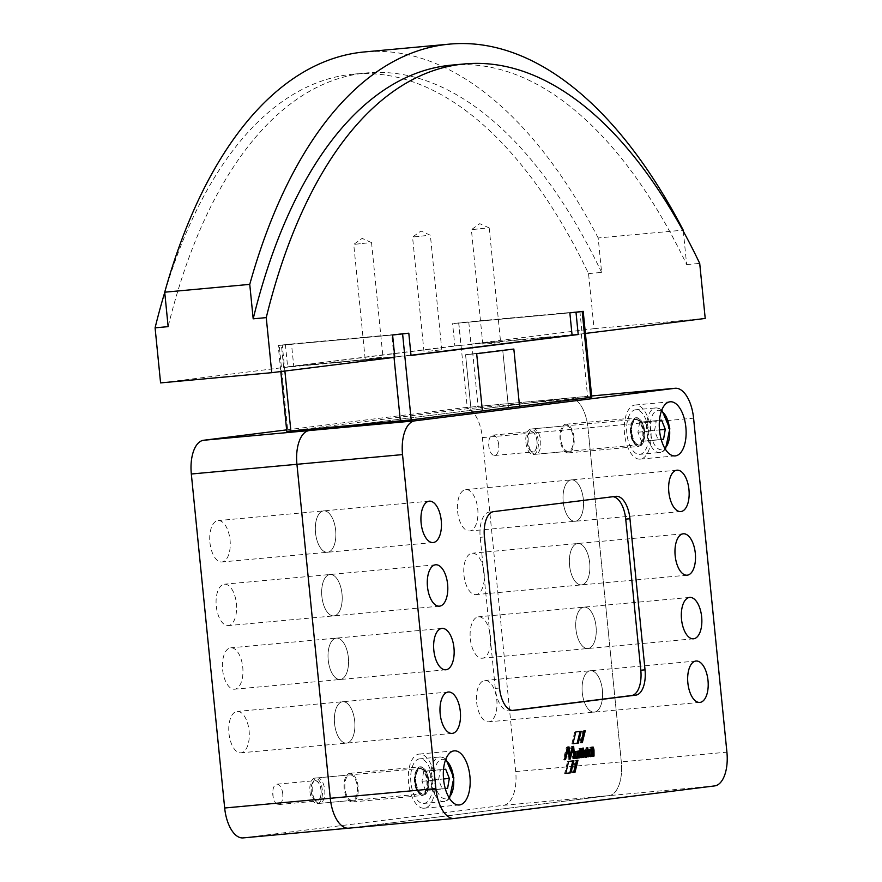 <?xml version="1.0" encoding="UTF-8"?>
<svg xmlns="http://www.w3.org/2000/svg" width="882" height="882" viewBox="0 0 882 882"><rect width="100%" height="100%" fill="white"/><g stroke="black" fill="none" stroke-linecap="round" stroke-linejoin="round"><path stroke-width="0.66" stroke-dasharray="4.41 3.31" d="M434.892 779.49A27.177 13.252 84.7 0 0 419.248 754.077A27.177 13.252 84.7 0 0 408.575 782.786A27.177 13.252 84.7 0 0 424.22 808.199A27.177 13.252 84.7 0 0 434.892 779.49M358.114 786.755A14.388 7.023 84.7 0 0 349.834 773.305A14.388 7.023 84.7 0 0 344.178 788.497A14.388 7.023 84.7 0 0 352.469 801.958A14.388 7.023 84.7 0 0 358.114 786.755M428.707 780.272A14.388 7.023 84.7 0 0 420.416 766.811A14.388 7.023 84.7 0 0 414.772 782.014A14.388 7.023 84.7 0 0 423.051 795.465A14.388 7.023 84.7 0 0 428.707 780.272M650.839 430.416A27.177 13.252 84.7 0 0 635.194 405.003A27.177 13.252 84.7 0 0 624.522 433.712A27.177 13.252 84.7 0 0 640.167 459.125A27.177 13.252 84.7 0 0 650.839 430.416M574.061 437.681A14.388 7.023 84.7 0 0 565.781 424.231A14.388 7.023 84.7 0 0 560.125 439.423A14.388 7.023 84.7 0 0 568.405 452.885A14.388 7.023 84.7 0 0 574.061 437.681M644.643 431.188A14.388 7.023 84.7 0 0 636.363 417.737A14.388 7.023 84.7 0 0 630.718 432.941A14.388 7.023 84.7 0 0 638.998 446.391A14.388 7.023 84.7 0 0 644.643 431.188M432.577 779.787A22.381 10.915 -95.3 0 1 423.79 803.425A22.381 10.915 -95.3 0 1 410.902 782.499A22.381 10.915 -95.3 0 1 419.689 758.851A22.381 10.915 -95.3 0 1 432.577 779.787M324.708 789.853A12.789 6.24 -95.3 0 1 319.692 803.359A12.789 6.24 -95.3 0 1 316.021 801.506A12.789 6.24 -95.3 0 1 312.327 791.408A12.789 6.24 -95.3 0 1 314.08 780.383A12.789 6.24 -95.3 0 1 317.344 777.891A12.789 6.24 -95.3 0 1 324.708 789.853M311.269 791.452A10.044 4.895 84.7 0 0 314.168 799.39A10.044 4.895 84.7 0 0 319.262 799.423A10.044 4.895 84.7 0 0 320.993 790.239A10.044 4.895 84.7 0 0 317.575 781.772A10.044 4.895 84.7 0 0 312.647 782.808A10.044 4.895 84.7 0 0 311.269 791.452M648.524 430.714A22.381 10.915 -95.3 0 1 639.726 454.351A22.381 10.915 -95.3 0 1 626.848 433.426A22.381 10.915 -95.3 0 1 635.635 409.777A22.381 10.915 -95.3 0 1 648.524 430.714M540.655 440.78A12.789 6.24 -95.3 0 1 535.639 454.285A12.789 6.24 -95.3 0 1 531.967 452.433A12.789 6.24 -95.3 0 1 528.274 442.334A12.789 6.24 -95.3 0 1 530.027 431.309A12.789 6.24 -95.3 0 1 533.29 428.817A12.789 6.24 -95.3 0 1 540.655 440.78M527.216 442.378A10.044 4.895 84.7 0 0 530.115 450.316A10.044 4.895 84.7 0 0 535.209 450.349A10.044 4.895 84.7 0 0 536.94 441.165A10.044 4.895 84.7 0 0 533.522 432.698A10.044 4.895 84.7 0 0 528.594 433.735A10.044 4.895 84.7 0 0 527.216 442.378M334.576 723.681A20.782 10.132 84.7 0 0 346.538 743.118A20.782 10.132 84.7 0 0 354.696 721.167A20.782 10.132 84.7 0 0 342.734 701.73A20.782 10.132 84.7 0 0 334.576 723.681A20.782 10.132 -95.3 0 1 342.734 701.73A20.782 10.132 -95.3 0 1 354.696 721.167A20.782 10.132 -95.3 0 1 346.538 743.118A20.782 10.132 -95.3 0 1 334.576 723.681M328.225 660.067A20.782 10.132 84.7 0 0 340.187 679.493A20.782 10.132 84.7 0 0 348.357 657.542A20.782 10.132 84.7 0 0 336.384 638.116A20.782 10.132 84.7 0 0 328.225 660.067A20.782 10.132 -95.3 0 1 336.384 638.116A20.782 10.132 -95.3 0 1 348.357 657.542A20.782 10.132 -95.3 0 1 340.187 679.493A20.782 10.132 -95.3 0 1 328.225 660.067M321.875 596.441A20.782 10.132 84.7 0 0 333.837 615.879A20.782 10.132 84.7 0 0 342.007 593.928A20.782 10.132 84.7 0 0 330.033 574.491A20.782 10.132 84.7 0 0 321.875 596.441A20.782 10.132 -95.3 0 1 330.033 574.491A20.782 10.132 -95.3 0 1 342.007 593.928A20.782 10.132 -95.3 0 1 333.837 615.879A20.782 10.132 -95.3 0 1 321.875 596.441M315.524 532.827A20.782 10.132 84.7 0 0 327.487 552.264A20.782 10.132 84.7 0 0 335.656 530.314A20.782 10.132 84.7 0 0 323.683 510.876A20.782 10.132 84.7 0 0 315.524 532.827A20.782 10.132 -95.3 0 1 323.683 510.876A20.782 10.132 -95.3 0 1 335.656 530.314A20.782 10.132 -95.3 0 1 327.487 552.264A20.782 10.132 -95.3 0 1 315.524 532.827M582.274 692.69A20.782 10.132 84.7 0 0 594.236 712.127A20.782 10.132 84.7 0 0 602.395 690.176A20.782 10.132 84.7 0 0 590.433 670.739A20.782 10.132 84.7 0 0 582.274 692.69A20.782 10.132 -95.3 0 1 590.433 670.739A20.782 10.132 -95.3 0 1 602.395 690.176A20.782 10.132 -95.3 0 1 594.236 712.127A20.782 10.132 -95.3 0 1 582.274 692.69M575.924 629.075A20.782 10.132 84.7 0 0 587.886 648.513A20.782 10.132 84.7 0 0 596.045 626.562A20.782 10.132 84.7 0 0 584.082 607.125A20.782 10.132 84.7 0 0 575.924 629.075A20.782 10.132 -95.3 0 1 584.082 607.125A20.782 10.132 -95.3 0 1 596.045 626.562A20.782 10.132 -95.3 0 1 587.886 648.513A20.782 10.132 -95.3 0 1 575.924 629.075M569.574 565.461A20.782 10.132 84.7 0 0 581.536 584.887A20.782 10.132 84.7 0 0 589.694 562.937A20.782 10.132 84.7 0 0 577.732 543.51A20.782 10.132 84.7 0 0 569.574 565.461A20.782 10.132 -95.3 0 1 577.732 543.51A20.782 10.132 -95.3 0 1 589.694 562.937A20.782 10.132 -95.3 0 1 581.536 584.887A20.782 10.132 -95.3 0 1 569.574 565.461M563.223 501.836A20.782 10.132 84.7 0 0 575.185 521.273A20.782 10.132 84.7 0 0 583.344 499.322A20.782 10.132 84.7 0 0 571.382 479.885A20.782 10.132 84.7 0 0 563.223 501.836A20.782 10.132 -95.3 0 1 571.382 479.885A20.782 10.132 -95.3 0 1 583.344 499.322A20.782 10.132 -95.3 0 1 575.185 521.273A20.782 10.132 -95.3 0 1 563.223 501.836M589.573 755.301A2.139 1.047 84.7 0 0 590.422 753.041A2.139 1.047 84.7 0 0 589.187 751.045M588.768 751.277A2.139 1.047 84.7 0 0 588.349 753.305A2.139 1.047 84.7 0 0 589.165 755.179M589.562 749.678A3.605 1.764 84.7 0 0 588.989 749.546A3.605 1.764 84.7 0 0 587.555 752.137A3.605 1.764 84.7 0 0 588.526 756.083A3.605 1.764 84.7 0 0 589.65 756.723A3.605 1.764 84.7 0 0 590.19 756.491M482.399 410.935L519.553 406.293L471.275 411.96L465.564 354.718L476.677 353.693L465.564 354.718L471.286 411.96L482.399 410.935M513.831 349.04L465.575 354.707L502.718 350.066L508.44 407.319L502.718 350.066L513.831 349.04L519.553 406.293M565.748 773.404L564.623 773.547L567.534 761.519L568.647 761.42M567.534 761.519L573.928 760.758M564.623 773.547L565.737 773.448M580.091 731.387L575.814 731.928M580.091 731.354L581.205 731.255M574.7 732.027L571.834 743.846L572.958 743.713M571.834 743.846L572.947 743.747M591.877 755.609L590.764 755.687L590.874 756.436L591.557 755.609M590.874 756.436L591.976 756.337L590.874 756.436M590.146 750.185L591.26 750.064M591.017 750.108L590.697 747.274L589.871 747.44L590.146 750.163M590.697 747.274L591.811 747.164L590.697 747.274M591.436 754.319L591.161 751.629M583.851 751.861A2.029 0.992 84.7 0 0 583.553 754.253L584.7 751.762L585.813 751.662M584.821 755.929A3.252 1.588 84.7 0 0 585.902 754.419L587.015 754.308M586.21 755.72A3.385 1.654 84.7 0 0 586.254 755.488L585.902 754.419M586.067 753.702L587.18 753.603M584.711 750.229A4.068 1.985 84.7 0 0 584.149 750.119A4.068 1.985 84.7 0 0 583.046 751.023A3.528 1.72 84.7 0 0 583.366 756.216A4.134 2.018 84.7 0 0 584.887 757.395L586.001 757.285M584.887 757.395A3.385 1.654 84.7 0 0 584.964 757.384A3.385 1.654 84.7 0 0 585.472 757.164M583.366 756.216L584.479 756.117M583.046 751.023L584.149 750.913M584.689 754.562L585.902 751.729M580.08 752.357L580.565 757.605L579.728 757.704L578.835 748.752L579.65 748.586L579.937 750.858M579.65 748.586L580.753 748.487L579.65 748.586M574.369 751.585L575.439 751.431L573.521 751.696L574.634 751.596L575.009 755.389M574.744 755.411A2.084 1.014 84.7 0 0 575.086 756.624L575.196 756.613M575.615 756.988A1.466 0.717 84.7 0 0 576.122 756.403L577.225 756.304M576.122 756.403A2.437 1.191 84.7 0 0 576.167 755.003L577.28 754.904M576.167 755.003L575.814 751.42L577.732 751.144L575.814 751.42M576.652 751.31L577.17 756.469M577.269 757.451L577.655 757.958L576.552 758.09L577.324 757.991M576.552 758.09L577.6 757.451M575.064 755.874L573.95 755.984A2.734 1.334 84.7 0 0 575.273 758.454L576.387 758.355M575.273 758.454A2.414 1.18 84.7 0 0 575.637 758.531A2.414 1.18 84.7 0 0 576.133 758.233M573.95 755.984L573.521 751.696M569.011 746.933L566.398 747.219L563.355 759.832L564.469 759.733M566.398 747.219L567.512 747.12M573.642 746.381L571.161 746.657L568.813 756.271L568.074 748.873M571.161 746.657L572.275 746.558M569.904 756.172L571.779 748.476L572.782 758.652L573.719 758.531L572.716 748.399M572.782 758.652L573.895 758.553M567.137 748.95L568.162 759.226L569.254 758.873M568.162 759.226L569.276 759.126M563.355 759.832L564.425 759.7L565.494 755.444M578.427 752.71A1.312 0.639 84.7 0 0 578.272 753.79L578.669 757.836L577.82 757.936L577.181 751.188L579.198 751.277M578.812 751.585L578.702 750.78A1.566 0.761 84.7 0 0 578.625 750.78A1.566 0.761 84.7 0 0 578.096 751.387M577.853 757.991L578.967 757.892L577.853 757.991M577.897 751.1L579.011 751.001L577.897 751.1M582.054 752.148L582.826 757.34L581.723 757.473L582.572 757.362M581.723 757.473L580.929 752.258L582.307 752.17M582.285 748.994L582.175 748.168A2.293 1.125 84.7 0 0 581.966 748.145A2.293 1.125 84.7 0 0 581.04 750.152L580.896 752.203L582.043 752.159M582.164 749.777L581.933 750.615L583.476 750.461L582.385 750.582M586.773 756.921L587.566 756.756L586.64 747.749L585.846 747.914L586.739 756.866L587.886 756.822L586.773 756.921M586.64 747.749L587.754 747.649L586.64 747.749M592.759 749.347L592.009 747.12L591.183 747.286L592.076 756.227L592.924 756.128L592.406 750.957M592.109 756.293L593.222 756.183L592.109 756.293M592.009 747.12L593.112 747.021L592.009 747.12M592.737 749.325L593.851 749.226L592.737 749.325M584.149 730.891L585.273 730.759M584.16 730.858L582.704 731.035L579.772 742.853L580.896 742.721M579.772 742.853L580.885 742.754M582.704 731.035L583.818 730.935M572.462 772.599L573.576 772.489L572.462 772.599L575.428 760.549L576.541 760.449M575.428 760.549L577.964 760.273M641.545 441.43L637.918 432.224L639.648 422.346L645.007 421.673L648.645 430.879L646.914 440.757L641.545 441.43L658.181 439.898L654.554 430.692L656.285 420.813L659.471 420.416M637.918 432.224L654.554 430.692M645.007 421.673L661.643 420.141M648.645 430.879L659.482 429.887M646.914 440.757L661.202 439.445M639.648 422.346L656.285 420.813M661.224 439.523L658.181 439.898M425.609 790.504L421.971 781.298L423.702 771.419L429.06 770.747L432.698 779.953L430.967 789.831L425.609 790.504L442.235 788.971L438.608 779.765L440.339 769.887L443.525 769.49M421.971 781.298L438.608 779.765M429.06 770.747L445.697 769.214M432.698 779.953L443.536 778.96M430.967 789.831L445.256 788.519M423.702 771.419L440.339 769.887M445.278 788.596L442.235 788.971M612.99 496.698A23.979 11.698 84.7 0 0 611.91 496.698A23.979 11.698 84.7 0 0 611.733 496.72L489.433 512.023A23.979 11.698 84.7 0 0 480.205 537.325L495.276 688.423A23.979 11.698 84.7 0 0 509.09 710.848A23.979 11.698 84.7 0 0 509.278 710.826L512.233 710.451M286.639 429.876L463.712 407.727A31.973 15.6 84.7 0 1 463.965 407.705A31.973 15.6 84.7 0 1 482.366 437.604L515.705 771.585A31.973 15.6 84.7 0 1 503.402 805.332L243.322 837.878L348.919 828.165L608.999 795.63A31.973 15.6 84.7 0 0 621.314 761.883L587.974 427.891A31.973 15.6 84.7 0 0 569.563 397.991A31.973 15.6 84.7 0 0 569.32 398.025L345.623 426.006L569.32 398.025A31.973 15.6 -95.3 0 1 569.563 397.991A31.973 15.6 -95.3 0 1 587.974 427.891L621.314 761.883A31.973 15.6 -95.3 0 1 608.999 795.63L348.919 828.165A31.973 15.6 -95.3 0 1 348.677 828.187M425.797 235.626L412.555 237.049L425.797 235.626M428.564 351.212L441.805 349.79L428.564 351.212M366.978 242.98L353.737 244.413L366.978 242.98M369.734 358.577L382.975 357.144L369.734 358.577M484.626 228.262L471.385 229.695L484.626 228.262M487.393 343.859L500.634 342.425L487.393 343.859M402.655 333.76L291.501 343.98L293.75 366.239L411.001 355.259M591.767 397.231L467.372 408.73L287.797 431.199L279.219 345.314L291.523 343.98L281.435 345.237L283.651 367.507L160.579 382.898M164.736 292.449A554.359 270.421 -95.3 0 1 353.55 74.132A554.359 270.421 -95.3 0 1 588.548 273.607L594.049 328.666L470.977 344.068L582.142 333.848L579.915 311.589L468.75 321.809L470.977 344.068M458.684 323.066L569.849 312.845L452.609 323.628L468.75 321.809L458.684 323.066L460.911 345.325L293.75 366.239M572.076 335.105L460.911 345.325M404.915 356.019L402.688 333.76M585.405 333.44L582.142 333.848M594.049 328.666L705.214 318.446M281.435 345.237L392.6 335.017L278.216 345.468L280.818 371.543M283.651 367.507L394.816 357.287M683.329 231.26L686.648 264.589A554.359 270.421 84.7 0 0 451.65 65.114M686.648 264.589L699.713 263.387M588.548 273.607L601.612 272.406L598.172 237.964L683.219 230.147M598.172 237.964A575.45 280.719 84.7 0 0 364.674 51.917M601.612 272.406A554.359 270.421 84.7 0 0 366.614 72.93A554.359 270.421 84.7 0 0 168.142 326.638M285.415 344.542L287.631 366.813L411.023 355.468M279.219 345.314L278.216 345.468M571.9 335.127L454.825 345.887L452.609 323.628M287.631 366.813L454.825 345.887M287.797 431.199L286.782 431.353M228.967 733.394A20.782 10.132 84.7 0 0 240.94 752.82A20.782 10.132 84.7 0 0 249.099 730.869A20.782 10.132 84.7 0 0 237.137 711.432A20.782 10.132 84.7 0 0 228.967 733.394M222.617 669.769A20.782 10.132 84.7 0 0 234.59 689.206A20.782 10.132 84.7 0 0 242.748 667.255A20.782 10.132 84.7 0 0 230.786 647.818A20.782 10.132 84.7 0 0 222.617 669.769M216.277 606.154A20.782 10.132 84.7 0 0 228.24 625.592A20.782 10.132 84.7 0 0 236.398 603.641A20.782 10.132 84.7 0 0 224.436 584.204A20.782 10.132 84.7 0 0 216.277 606.154M209.927 542.54A20.782 10.132 84.7 0 0 221.889 561.977A20.782 10.132 84.7 0 0 230.048 540.016A20.782 10.132 84.7 0 0 218.086 520.589A20.782 10.132 84.7 0 0 209.927 542.54M476.666 702.403A20.782 10.132 84.7 0 0 488.628 721.84A20.782 10.132 84.7 0 0 496.787 699.878A20.782 10.132 84.7 0 0 484.824 680.452A20.782 10.132 84.7 0 0 476.666 702.403M470.315 638.788A20.782 10.132 84.7 0 0 482.278 658.215A20.782 10.132 84.7 0 0 490.447 636.264A20.782 10.132 84.7 0 0 478.474 616.827A20.782 10.132 84.7 0 0 470.315 638.788M463.965 575.163A20.782 10.132 84.7 0 0 475.927 594.6A20.782 10.132 84.7 0 0 484.097 572.65A20.782 10.132 84.7 0 0 472.124 553.212A20.782 10.132 84.7 0 0 463.965 575.163M457.615 511.549A20.782 10.132 84.7 0 0 469.577 530.986A20.782 10.132 84.7 0 0 477.746 509.035A20.782 10.132 84.7 0 0 465.773 489.598A20.782 10.132 84.7 0 0 457.615 511.549M282.736 793.756A10.231 4.994 84.7 0 0 276.849 784.186A10.231 4.994 84.7 0 0 272.736 792.257A10.231 4.994 84.7 0 0 272.825 794.991A10.231 4.994 84.7 0 0 273.211 797.372A10.231 4.994 84.7 0 0 278.712 804.56A10.231 4.994 84.7 0 0 282.736 793.756M321.081 790.228A10.231 4.994 84.7 0 0 315.194 780.658A10.231 4.994 84.7 0 0 311.181 791.463A10.231 4.994 84.7 0 0 317.068 801.032A10.231 4.994 84.7 0 0 321.081 790.228M498.683 444.682A10.231 4.994 84.7 0 0 492.784 435.113A10.231 4.994 84.7 0 0 488.683 443.183A10.231 4.994 84.7 0 0 488.771 445.917A10.231 4.994 84.7 0 0 489.146 448.299A10.231 4.994 84.7 0 0 494.659 455.487A10.231 4.994 84.7 0 0 498.683 444.682M537.028 441.154A10.231 4.994 84.7 0 0 531.14 431.585A10.231 4.994 84.7 0 0 527.127 442.389A10.231 4.994 84.7 0 0 533.015 451.959A10.231 4.994 84.7 0 0 537.028 441.154M322.327 790.074A12.789 6.24 84.7 0 0 314.962 778.111A12.789 6.24 84.7 0 0 309.935 791.628A12.789 6.24 84.7 0 0 317.3 803.579A12.789 6.24 84.7 0 0 322.327 790.074M344.95 788.409A12.789 6.24 -95.3 0 1 349.978 774.892A12.789 6.24 -95.3 0 1 357.342 786.854A12.789 6.24 -95.3 0 1 352.315 800.36A12.789 6.24 -95.3 0 1 344.95 788.409M538.274 441A12.789 6.24 84.7 0 0 530.909 429.038A12.789 6.24 84.7 0 0 525.881 442.543A12.789 6.24 84.7 0 0 533.246 454.506A12.789 6.24 84.7 0 0 538.274 441M560.897 439.324A12.789 6.24 -95.3 0 1 565.924 425.819A12.789 6.24 -95.3 0 1 573.289 437.781A12.789 6.24 -95.3 0 1 568.262 451.286A12.789 6.24 -95.3 0 1 560.897 439.324M430.912 780.658A22.381 10.915 84.7 0 0 443.789 801.584A22.381 10.915 84.7 0 0 452.587 777.946A22.381 10.915 84.7 0 0 439.699 757.01A22.381 10.915 84.7 0 0 430.912 780.658M445.465 760.185A19.823 9.669 84.7 0 0 434.374 780.294A19.823 9.669 84.7 0 0 448.883 797.416M426.822 780.471A12.789 6.24 -95.3 0 1 421.894 793.965A12.789 6.24 -95.3 0 1 421.794 793.976A12.789 6.24 -95.3 0 1 414.43 782.014A12.789 6.24 -95.3 0 1 419.457 768.509A12.789 6.24 -95.3 0 1 426.822 780.471M414.926 781.992A14.068 6.858 84.7 0 0 423.128 795.134A14.068 6.858 84.7 0 0 428.553 780.283A14.068 6.858 84.7 0 0 420.339 767.142A14.068 6.858 84.7 0 0 414.926 781.992M646.859 431.585A22.381 10.915 84.7 0 0 659.736 452.51A22.381 10.915 84.7 0 0 668.523 428.873A22.381 10.915 84.7 0 0 655.646 407.936A22.381 10.915 84.7 0 0 646.859 431.585M661.401 411.111A19.823 9.669 84.7 0 0 650.321 431.221A19.823 9.669 84.7 0 0 664.83 448.343M642.758 431.397A12.789 6.24 -95.3 0 1 637.84 444.892A12.789 6.24 -95.3 0 1 637.741 444.903A12.789 6.24 -95.3 0 1 630.376 432.941A12.789 6.24 -95.3 0 1 635.404 419.435A12.789 6.24 -95.3 0 1 642.758 431.397M630.873 432.919A14.068 6.858 84.7 0 0 639.075 446.06A14.068 6.858 84.7 0 0 644.488 431.21A14.068 6.858 84.7 0 0 636.286 418.068A14.068 6.858 84.7 0 0 630.873 432.919M591.624 756.282L590.83 756.381M589.871 747.44L590.731 747.33M589.893 747.374L591.006 747.263M584.887 752.004L586.001 751.894M584.876 751.894L585.902 751.806M579.683 748.653L578.868 748.686M580.565 757.605L579.728 757.704M578.835 748.752L579.948 748.653M575.836 751.354L576.949 751.244M573.543 751.629L574.656 751.53M578.702 750.78L579.65 750.692M578.735 750.836L579.518 750.769M578.647 757.892L577.82 757.936M577.159 751.255L577.942 751.166M577.181 751.188L578.294 751.089M581.205 752.291L582.318 752.192M581.172 752.236L582.032 752.159L581.172 752.236M580.896 752.203L582.01 752.103M580.764 750.836L581.877 750.736M580.786 750.769L581.899 750.67M581.04 750.714L582.153 750.615M581.051 750.692L582.164 750.593M581.04 750.152L582.153 750.053M582.175 748.168L582.87 748.101M582.208 748.223L582.759 748.168M586.739 756.866L587.566 756.756M585.846 747.914L586.949 747.815M585.869 747.848L586.673 747.815M592.902 756.194L592.076 756.227M591.183 747.286L592.043 747.175M591.205 747.219L592.318 747.12M509.278 710.826L513.126 710.473M495.276 688.423L499.51 688.026M480.205 537.325L484.427 536.94M489.433 512.023L493.655 511.626M611.733 496.72L615.956 496.334M348.919 828.165L454.528 818.452M503.402 805.332L714.607 785.917M463.712 407.727L591.646 395.963L463.965 407.705M482.366 437.604L693.583 418.178M515.705 771.585L726.911 752.17M581.337 333.925L587.688 397.539M471.837 343.991L478.187 407.605M284.886 371.035L282.295 345.16M394.022 357.386L391.795 335.094M458.794 322.845L467.372 408.73M419.248 754.077L454.263 750.858M349.834 773.305L420.416 766.811M635.194 405.003L670.21 401.784M565.781 424.231L636.363 417.737M449.478 798.386L447.273 800.349L443.789 801.584L423.79 803.425M317.344 777.891L419.457 768.509C419.744 770.703 416.778 762.169 415.08 781.97C419.038 798.298 420.78 792.234 421.794 793.976L319.692 803.359M314.168 799.39L316.021 801.506M665.425 449.313L663.22 451.275L659.736 452.51L639.726 454.351M533.29 428.817L635.404 419.435C635.69 421.629 632.725 413.096 631.027 432.897C634.985 449.225 636.716 443.161 637.741 444.903L535.639 454.285M530.115 450.316L531.967 452.433M452.146 733.405L240.94 752.82M445.796 669.791L234.59 689.206M439.445 606.166L228.24 625.592M433.095 542.551L221.889 561.977M699.845 702.414L488.628 721.84M693.495 638.8L482.278 658.215M687.144 575.185L475.927 594.6M680.794 511.56L469.577 530.986M588.989 749.546L590.102 749.435M589.65 756.723L590.764 756.624M584.964 757.384L586.078 757.285M584.149 750.119L585.251 750.02M575.637 758.531L576.751 758.432M578.625 750.78L579.728 750.67M581.966 748.145L583.079 748.046M676.99 470.183L465.773 489.598M683.341 533.797L472.124 553.212M689.691 597.412L478.474 616.827M696.041 661.026L484.824 680.452M429.291 501.163L218.086 520.589M435.642 564.789L224.436 584.204M441.992 628.403L230.786 647.818M448.343 692.017L237.137 711.432M528.594 433.735L530.027 431.309M661.809 410.042L659.251 408.498L655.646 407.936L635.635 409.777M312.647 782.808L314.08 780.383M445.862 759.115L443.304 757.572L439.699 757.01L419.689 758.851M568.405 452.885L638.998 446.391M640.167 459.125L675.182 455.906M352.469 801.958L423.051 795.465M424.22 808.199L459.235 804.979M509.09 710.848L513.313 710.451M611.91 496.698L616.143 496.312M415.797 781.893C415.786 773.371 417.384 768.961 420.593 768.663C423.812 768.487 426.171 772.4 427.671 780.394C427.064 790.107 425.466 794.517 422.886 793.624C419.667 793.789 417.296 789.875 415.797 781.893M428.178 780.338C426.745 772.158 424.198 768.101 420.538 768.145C417.021 768.112 415.268 772.709 415.29 781.937C416.734 790.118 419.281 794.186 422.93 794.131C426.458 794.164 428.211 789.566 428.178 780.338M631.744 432.819C631.733 424.297 633.331 419.887 636.539 419.589C639.759 419.413 642.118 423.327 643.617 431.32C643.011 441.033 641.412 445.443 638.833 444.539C635.602 444.715 633.243 440.802 631.744 432.819M644.125 431.265C642.691 423.084 640.145 419.027 636.484 419.071C632.956 419.038 631.214 423.636 631.236 432.864C632.67 441.044 635.216 445.112 638.877 445.057C642.405 445.09 644.158 440.493 644.125 431.265M423.988 351.565L412.555 237.049L420.957 231.018L430.372 235.274L441.805 349.79M371.543 242.638L382.975 357.144M365.159 358.919L353.737 244.413L362.127 238.383L371.543 242.627M489.201 227.92L500.634 342.425M482.818 344.2L471.385 229.695L479.786 223.664L489.201 227.909M353.55 74.132L366.614 72.93M276.849 784.186L315.194 780.658M273.211 797.372L272.736 792.257M492.784 435.113L531.14 431.585M489.146 448.299L488.683 443.183M314.962 778.111L349.978 774.892M530.909 429.038L565.924 425.819M533.246 454.506L568.262 451.286M317.3 803.579L352.315 800.36M494.659 455.487L533.015 451.959M278.712 804.56L317.068 801.032"/><path stroke-width="1.32" d="M443.591 779.567A27.177 13.252 -95.3 0 1 454.263 750.858A27.177 13.252 -95.3 0 1 469.908 776.27A27.177 13.252 -95.3 0 1 459.235 804.979A27.177 13.252 -95.3 0 1 443.591 779.567M659.538 430.493A27.177 13.252 -95.3 0 1 670.21 401.784A27.177 13.252 -95.3 0 1 685.854 427.197A27.177 13.252 -95.3 0 1 675.182 455.906A27.177 13.252 -95.3 0 1 659.538 430.493M460.305 711.454A20.782 10.132 -95.3 0 1 452.146 733.405A20.782 10.132 -95.3 0 1 440.184 713.968A20.782 10.132 -95.3 0 1 448.343 692.017A20.782 10.132 -95.3 0 1 460.305 711.454M453.954 647.84A20.782 10.132 -95.3 0 1 445.796 669.791A20.782 10.132 -95.3 0 1 433.834 650.354A20.782 10.132 -95.3 0 1 441.992 628.403A20.782 10.132 -95.3 0 1 453.954 647.84M447.604 584.215A20.782 10.132 -95.3 0 1 439.445 606.166A20.782 10.132 -95.3 0 1 427.483 586.739A20.782 10.132 -95.3 0 1 435.642 564.789A20.782 10.132 -95.3 0 1 447.604 584.215M441.254 520.601A20.782 10.132 -95.3 0 1 433.095 542.551A20.782 10.132 -95.3 0 1 421.133 523.114A20.782 10.132 -95.3 0 1 429.291 501.163A20.782 10.132 -95.3 0 1 441.254 520.601M708.003 680.463A20.782 10.132 -95.3 0 1 699.845 702.414A20.782 10.132 -95.3 0 1 687.872 682.988A20.782 10.132 -95.3 0 1 696.041 661.026A20.782 10.132 -95.3 0 1 708.003 680.463M701.653 616.849A20.782 10.132 -95.3 0 1 693.495 638.8A20.782 10.132 -95.3 0 1 681.521 619.362A20.782 10.132 -95.3 0 1 689.691 597.412A20.782 10.132 -95.3 0 1 701.653 616.849M695.303 553.235A20.782 10.132 -95.3 0 1 687.144 575.185A20.782 10.132 -95.3 0 1 675.171 555.748A20.782 10.132 -95.3 0 1 683.341 533.797A20.782 10.132 -95.3 0 1 695.303 553.235M688.952 489.609A20.782 10.132 -95.3 0 1 680.794 511.56A20.782 10.132 -95.3 0 1 668.832 492.134A20.782 10.132 -95.3 0 1 676.99 470.183A20.782 10.132 -95.3 0 1 688.952 489.609M590.301 750.946A2.139 1.047 84.7 0 0 589.463 753.206A2.139 1.047 84.7 0 0 590.686 755.201A2.139 1.047 84.7 0 0 591.535 752.941A2.139 1.047 84.7 0 0 590.301 750.946L589.187 751.045A2.139 1.047 84.7 0 0 588.768 751.277M589.628 755.984A3.605 1.764 -95.3 0 1 588.669 752.026A3.605 1.764 -95.3 0 1 590.102 749.435A3.605 1.764 -95.3 0 1 591.238 750.086L590.984 747.33L591.844 747.23L592.737 756.183L591.976 756.337L591.855 755.587A3.605 1.764 -95.3 0 1 590.764 756.624A3.605 1.764 -95.3 0 1 589.628 755.984M590.146 750.185L590.135 750.185A3.605 1.764 84.7 0 0 589.562 749.678M280.818 371.543L286.782 431.353L411.188 419.854L482.399 410.935L476.677 353.693L482.399 410.935L591.767 397.231L583.2 311.346L569.849 312.845L572.076 335.105L411.001 355.259M513.831 349.04L476.677 353.693L513.842 349.04L519.553 406.293M568.647 761.42L573.928 760.758L570.963 772.786L565.737 773.448L568.647 761.42M572.804 760.901L569.849 772.897L570.963 772.786M569.849 772.897L565.748 773.404M575.814 731.928L581.205 731.255L578.283 743.085L572.947 743.747L575.814 731.928M572.958 743.713L577.181 743.184L580.091 731.387M577.181 743.184L578.283 743.085M590.19 756.491A3.605 1.764 84.7 0 0 590.742 755.687M589.165 755.179A2.139 1.047 84.7 0 0 589.573 755.301L590.686 755.201M591.557 755.609L591.436 754.319M591.161 751.629L591.017 750.108M584.788 754.54L583.906 754.617L584.832 754.54L585.813 751.662A2.029 0.992 84.7 0 0 585.383 751.508A2.029 0.992 84.7 0 0 584.667 754.143L583.895 754.551M585.736 755.852A3.252 1.588 84.7 0 0 585.835 755.841A3.252 1.588 84.7 0 0 587.015 754.308L587.368 755.389A3.385 1.654 -95.3 0 1 586.078 757.285A3.385 1.654 -95.3 0 1 586.001 757.285A4.134 2.018 -95.3 0 1 584.479 756.117A3.528 1.72 -95.3 0 1 584.149 750.913A4.068 1.985 -95.3 0 1 585.251 750.02A4.068 1.985 -95.3 0 1 586.298 750.483A3.098 1.51 -95.3 0 1 587.015 751.629L585.56 755.786A1.246 0.606 84.7 0 0 585.736 755.852L584.634 755.951A3.252 1.588 84.7 0 0 584.733 755.951A3.252 1.588 84.7 0 0 584.821 755.929M586.497 755.466L587.368 755.389M585.472 757.164A3.385 1.654 84.7 0 0 586.21 755.72M583.829 754.22L584.667 754.143M584.7 751.762A2.029 0.992 84.7 0 0 584.27 751.607A2.029 0.992 84.7 0 0 583.851 751.861M587.015 751.629L585.902 751.729A3.098 1.51 84.7 0 0 585.196 750.582L586.298 750.483M584.226 755.609L584.689 754.562M580.797 748.542L581.657 752.137L581.679 757.495L580.874 757.66L579.948 748.653L580.797 748.542L579.948 748.62M581.194 752.258L580.312 752.335L580.378 750.814M575.439 751.431L575.858 755.312A2.084 1.014 84.7 0 0 576.2 756.524A1.466 0.717 84.7 0 0 576.729 756.888A1.466 0.717 84.7 0 0 577.225 756.304A2.437 1.191 84.7 0 0 577.28 754.904L576.927 751.31L577.765 751.21L578.427 757.892L577.578 757.44A2.414 1.18 -95.3 0 1 576.751 758.432A2.414 1.18 -95.3 0 1 576.387 758.355A2.734 1.334 -95.3 0 1 575.064 755.874L574.634 751.596L575.439 751.431M575.009 755.389L575.858 755.312M575.196 756.613L576.2 756.524M575.262 756.844A1.466 0.717 84.7 0 0 575.615 756.988L576.729 756.888M577.17 756.469L577.269 757.451M576.486 757.539L577.578 757.44L576.475 757.528M576.133 758.233A2.414 1.18 84.7 0 0 576.464 757.539M564.469 759.733L567.512 747.12L569.011 746.933L569.926 756.172L572.275 746.558L573.642 746.381L574.832 758.432L573.895 758.553L572.881 748.377L570.301 758.994L569.276 759.126L568.251 748.851L565.538 759.589L564.469 759.733M568.074 748.873L567.898 747.065M568.989 756.26L569.926 756.172M572.716 748.399L572.528 746.525M573.884 758.52L574.832 758.432M571.801 748.476L572.881 748.377M569.254 758.873L569.904 756.172M569.276 759.093L570.301 758.994M565.494 755.444L567.137 748.95L568.251 748.851M564.469 759.689L565.538 759.589M579.099 751.541L579.198 751.277A1.566 0.761 -95.3 0 1 579.728 750.67A1.566 0.761 -95.3 0 1 579.816 750.681L579.805 752.324A1.312 0.639 84.7 0 0 579.386 753.68L579.783 757.726L578.934 757.836L578.272 751.155L579.099 751.541L578.316 751.629M578.812 751.585L578.89 752.291L579.992 752.192M583.509 750.516L583.675 757.263L582.87 757.429L582.153 750.053A2.293 1.125 -95.3 0 1 583.079 748.046A2.293 1.125 -95.3 0 1 583.289 748.057L583.509 750.516L582.396 750.626L582.528 752.004L583.641 751.905M583.189 752.026L582.528 752.004M582.285 748.994L582.352 749.656L583.454 749.546M588.658 756.723L587.842 756.756L586.949 747.815L587.754 747.649L588.68 756.657L587.853 756.789M594.005 750.736L594.038 756.017L593.189 756.128L592.296 747.186L593.156 747.076L593.884 749.281L594.005 750.736L592.891 750.836L592.759 749.347L593.884 749.281M593.542 750.791L592.891 750.836M585.273 730.759L582.352 742.578L580.885 742.754L583.818 730.935L585.273 730.759M580.896 742.721L584.149 730.891M581.238 742.677L582.352 742.578M576.541 760.449L577.964 760.273L575.009 772.312L573.576 772.489L576.541 760.449M576.85 760.405L573.895 772.423L575.009 772.312M635.801 695.137L513.5 710.429A23.979 11.698 -95.3 0 1 513.313 710.451A23.979 11.698 -95.3 0 1 499.51 688.026L484.427 536.94A23.979 11.698 -95.3 0 1 493.655 511.626L615.956 496.334A23.979 11.698 -95.3 0 1 616.143 496.312A23.979 11.698 -95.3 0 1 629.946 518.737L645.029 669.824A23.979 11.698 -95.3 0 1 635.801 695.137L631.567 695.523A23.979 11.698 84.7 0 0 640.806 670.21L625.724 519.123A23.979 11.698 84.7 0 0 612.99 496.698M714.607 785.917L454.528 818.452A31.973 15.6 -95.3 0 1 454.285 818.485A31.973 15.6 -95.3 0 1 435.873 788.585L402.534 454.594A31.973 15.6 -95.3 0 1 414.838 420.846L674.917 388.312A31.973 15.6 -95.3 0 1 675.171 388.278A31.973 15.6 -95.3 0 1 693.583 418.178L726.911 752.17A31.973 15.6 -95.3 0 1 714.607 785.917M659.482 429.887L665.282 429.347L663.551 439.225L661.224 439.523M659.471 420.416L661.643 420.141L665.282 429.347M661.202 439.445L663.551 439.225M443.536 778.96L449.335 778.42L447.604 788.299L445.278 788.596M443.525 769.49L445.697 769.214L449.335 778.42M445.256 788.519L447.604 788.299M512.233 710.451L631.567 695.523M286.639 429.876L203.632 440.261A31.973 15.6 84.7 0 0 191.328 474.009L224.667 808A31.973 15.6 84.7 0 0 243.068 837.9L348.677 828.187A31.973 15.6 -95.3 0 1 330.265 798.287L296.936 464.307A31.973 15.6 -95.3 0 1 309.24 430.559L345.623 426.006L309.24 430.559A31.973 15.6 84.7 0 0 296.936 464.307L330.265 798.287A31.973 15.6 84.7 0 0 348.677 828.187A31.973 15.6 84.7 0 0 348.919 828.165M590.764 397.385L582.186 311.5L576.001 312.283L578.217 334.543L411.023 355.468L408.807 333.198L402.655 333.76L392.6 335.017L394.816 357.287L271.744 372.678L160.579 382.898L155.089 327.839A554.359 270.421 -95.3 0 1 164.736 292.449M464.715 63.912A554.359 270.421 84.7 0 0 266.254 317.619L253.189 318.821A554.359 270.421 84.7 0 1 451.65 65.114L464.715 63.912A554.359 270.421 84.7 0 1 699.713 263.387L705.214 318.446L585.405 333.44M271.744 372.678L266.254 317.619M253.189 318.821L249.749 284.379A575.45 280.719 -95.3 0 1 449.721 44.1A575.45 280.719 -95.3 0 1 683.219 230.147L683.329 231.26M449.721 44.1L364.674 51.917A575.45 280.719 84.7 0 0 164.714 292.196L249.749 284.379M164.714 292.196L168.142 326.638L155.089 327.839M582.186 311.5L583.2 311.346M408.807 333.198L392.6 335.017M576.001 312.283L569.849 312.845M578.217 334.543L571.9 335.127M448.883 797.416A19.823 9.669 84.7 0 0 453.568 777.891A19.823 9.669 84.7 0 0 445.465 760.185M664.83 448.343A19.823 9.669 84.7 0 0 669.515 428.817A19.823 9.669 84.7 0 0 661.401 411.111M591.954 756.315L592.715 756.249M591.943 756.249L592.737 756.183M590.984 747.308L591.844 747.23M585.99 751.795L587.015 751.707M584.237 755.642L585.317 755.543M584.281 755.742L585.339 755.642M584.446 755.885L585.56 755.786M580.158 750.769L581.006 750.692M580.411 750.88L581.525 750.769M580.543 752.236L581.657 752.137M580.521 752.302L581.635 752.203M580.323 752.401L581.172 752.324M580.841 757.572L581.679 757.495M580.874 757.66L581.657 757.561M574.634 751.563L575.483 751.486M576.927 751.288L577.765 751.21M577.655 757.958L578.427 757.892M577.666 758.024L578.405 757.958M578.868 752.357L579.981 752.258M578.702 752.423L579.805 752.324M578.526 753.768L579.386 753.68M578.934 757.803L579.783 757.726M578.945 757.87L579.761 757.792M578.272 751.133L579.044 751.056M582.506 752.07L583.619 751.971M582.307 752.17L583.167 752.092M582.826 757.34L583.675 757.263M582.837 757.406L583.652 757.329M582.759 748.168L583.322 748.123M582.329 749.711L583.443 749.612M582.153 749.799L583.189 749.7M582.153 750.262L583.002 750.185M582.153 750.527L583.013 750.45M582.164 750.593L583.046 750.516L582.164 750.593M586.949 747.782L587.787 747.704M587.842 756.734L588.68 756.657M592.671 750.935L593.52 750.858M593.189 756.106L594.038 756.017M593.2 756.161L594.016 756.083M592.296 747.153L593.156 747.076M592.506 749.303L593.366 749.226M592.517 749.369L593.399 749.281L592.517 749.369M592.913 750.769L594.027 750.67M625.724 519.123L629.946 518.737M640.806 670.21L645.029 669.824M224.667 808L435.873 788.585M191.328 474.009L402.534 454.594M203.632 440.261L414.838 420.846M675.171 388.278L591.646 395.963L674.917 388.312M411.188 419.854L402.611 333.969M284.886 371.035L290.873 431.044M400.362 420.968L394.022 357.386M445.862 759.115L453.888 777.847L449.478 798.386M661.809 410.042L669.835 428.773L665.425 449.313M583.917 754.639L584.81 754.551M584.733 755.951L585.835 755.841M584.27 751.607L585.383 751.508M348.677 828.187L454.285 818.485"/></g></svg>
